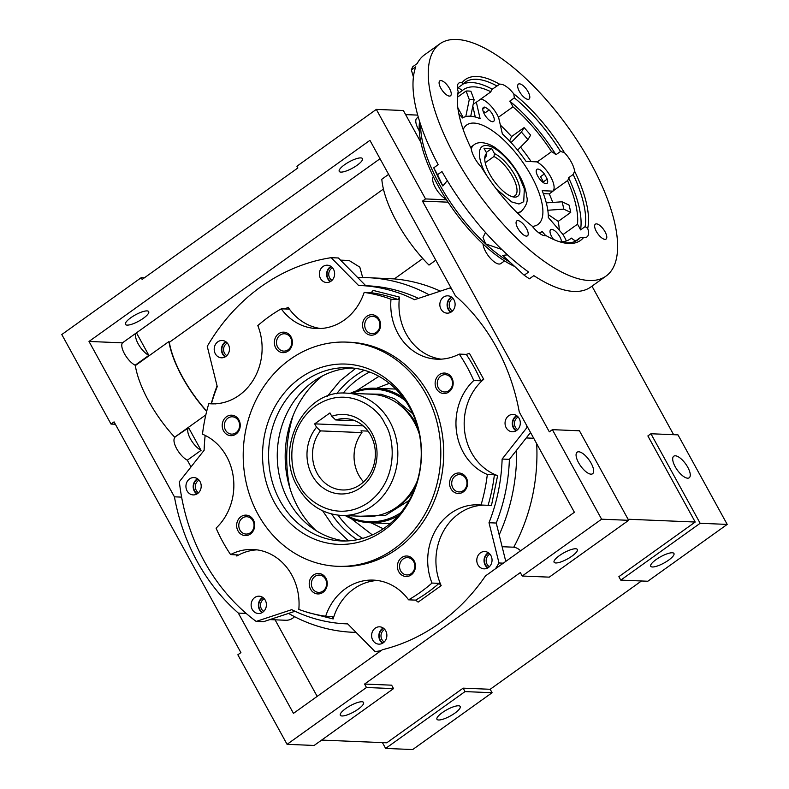 <?xml version="1.0" encoding="UTF-8"?>
<svg xmlns="http://www.w3.org/2000/svg" width="789" height="789" viewBox="0 0 789 789"><rect width="100%" height="100%" fill="white"/><g stroke="black" fill="none" stroke-linecap="round" stroke-linejoin="round"><path stroke-width="1.18" d="M197.299 493.756A8.206 7.229 92.4 0 1 194.666 490.945A8.206 7.229 92.4 0 1 197.911 479.061M199.084 480.185A6.933 6.105 -87.6 0 0 196.224 490.285A6.933 6.105 -87.6 0 0 198.562 492.74M225.555 356.658A8.206 7.229 92.4 0 1 222.932 353.847A8.206 7.229 92.4 0 1 226.167 341.962M227.35 343.087A6.933 6.105 -87.6 0 0 224.49 353.186A6.933 6.105 -87.6 0 0 226.828 355.632M330.729 281.377A8.206 7.229 92.4 0 1 328.106 278.566A8.206 7.229 92.4 0 1 331.341 266.682M332.524 267.806A6.933 6.105 -87.6 0 0 329.664 277.906A6.933 6.105 -87.6 0 0 332.001 280.351M452.994 298.439A6.933 6.105 -87.6 0 0 452.107 298.972A6.933 6.105 -87.6 0 0 450.134 308.538A6.933 6.105 -87.6 0 0 452.472 310.984M451.209 312.01A8.206 7.229 92.4 0 1 450.913 297.867A8.206 7.229 92.4 0 1 451.821 297.315M518.195 417.046A6.933 6.105 -87.6 0 0 517.308 417.578A6.933 6.105 -87.6 0 0 515.335 427.145A6.933 6.105 -87.6 0 0 517.673 429.591M516.41 430.616A8.206 7.229 92.4 0 1 516.114 416.474A8.206 7.229 92.4 0 1 517.022 415.921M488.144 567.715A8.206 7.229 92.4 0 1 485.521 564.904A8.206 7.229 92.4 0 1 488.756 553.02M489.939 554.144A6.933 6.105 -87.6 0 0 487.079 564.243A6.933 6.105 -87.6 0 0 489.417 566.689M382.981 642.996A8.206 7.229 92.4 0 1 380.347 640.185A8.206 7.229 92.4 0 1 383.582 628.3M384.766 629.425A6.933 6.105 -87.6 0 0 381.906 639.524A6.933 6.105 -87.6 0 0 384.243 641.98M262.5 612.363A8.206 7.229 92.4 0 1 259.867 609.552A8.206 7.229 92.4 0 1 263.112 597.668M264.285 598.792A6.933 6.105 -87.6 0 0 261.425 608.891A6.933 6.105 -87.6 0 0 263.773 611.337M269.838 619.602L285.717 620.262A14.281 12.575 -87.6 0 0 294.544 616.682M362.684 277.55L359.814 267.136L349.103 260.488L340.523 260.133M520.543 550.821A14.281 12.575 -87.6 0 0 513.767 547.201A177.466 156.252 -87.6 0 0 536.688 443.684M502.12 546.718L513.767 547.201M422.796 258.526L394.322 278.911L367.733 277.669A177.466 156.252 -87.6 0 0 357.762 277.61M206.669 411.394A74.452 29.085 -125.6 0 1 182.308 377.093A74.452 29.085 -125.6 0 1 168.905 341.558L169.329 342.318A73.939 28.887 54.4 0 0 182.545 377.103A73.939 28.887 54.4 0 0 206.728 411.158M380.032 158.737L122.463 342.84A14.281 5.582 54.4 0 0 124.475 353.728A14.281 5.582 54.4 0 0 135.106 365.228L135.313 365.603A74.452 29.085 54.4 0 0 148.717 401.137A74.452 29.085 54.4 0 0 174.675 437.195L188.63 427.737L201.057 450.351A14.281 5.582 -125.6 0 1 190.425 438.862A14.281 5.582 -125.6 0 1 188.63 427.737M205.83 414.896L174.675 437.195M388.632 174.369L381.807 179.251A79.551 31.087 54.4 0 0 396.699 221.798A79.551 31.087 54.4 0 0 428.989 265.074L435.814 260.183M455.352 295.727A199.903 176.006 92.4 0 1 496.468 347.308A199.903 176.006 92.4 0 1 519.27 411.996L574.392 512.278L485.482 575.921A199.903 176.006 92.4 0 1 382.379 649.722L293.459 713.364L238.337 613.092A199.903 176.006 92.4 0 1 174.418 496.823L88.999 341.45L369.933 140.353L455.352 295.727M174.882 437.57A14.281 5.582 54.4 0 0 176.677 448.694A14.281 5.582 54.4 0 0 187.318 460.194L191.017 466.91M201.057 450.351L187.318 460.194M136.556 333.017L148.855 355.385A14.281 5.582 -125.6 0 1 138.213 343.896A14.281 5.582 -125.6 0 1 136.211 333.007M148.855 355.385L135.106 365.228M591.139 463.232A13.255 5.178 -125.6 0 1 592.578 473.755A13.255 5.178 -125.6 0 1 578.574 462.709A13.255 5.178 -125.6 0 1 577.144 452.196A13.255 5.178 -125.6 0 1 591.139 463.232M571.995 556.117A13.255 3.56 -28.8 0 1 554.095 562.251A13.255 3.56 -28.8 0 1 559.431 555.604A13.255 3.56 -28.8 0 1 577.331 549.469A13.255 3.56 -28.8 0 1 571.995 556.117M358.236 709.124A13.255 3.56 -28.8 0 1 340.335 715.258A13.255 3.56 -28.8 0 1 345.671 708.601A13.255 3.56 -28.8 0 1 363.571 702.476A13.255 3.56 -28.8 0 1 358.236 709.124M130.796 317.75A13.255 3.56 151.2 0 0 125.461 324.397A13.255 3.56 151.2 0 0 143.361 318.273A13.255 3.56 151.2 0 0 148.697 311.625A13.255 3.56 151.2 0 0 130.796 317.75M344.556 164.743A13.255 3.56 151.2 0 0 339.221 171.391A13.255 3.56 151.2 0 0 357.111 165.266A13.255 3.56 151.2 0 0 362.457 158.619A13.255 3.56 151.2 0 0 344.556 164.743M656.053 559.618A13.255 3.56 151.2 0 0 650.718 566.265A13.255 3.56 151.2 0 0 668.608 560.141A13.255 3.56 151.2 0 0 673.954 553.484A13.255 3.56 151.2 0 0 656.053 559.618M442.294 712.625A13.255 3.56 151.2 0 0 436.958 719.272A13.255 3.56 151.2 0 0 454.858 713.148A13.255 3.56 151.2 0 0 460.194 706.49A13.255 3.56 151.2 0 0 442.294 712.625M675.197 466.723A13.255 5.178 54.4 0 0 689.201 477.769A13.255 5.178 54.4 0 0 687.761 467.246A13.255 5.178 54.4 0 0 673.767 456.21A13.255 5.178 54.4 0 0 675.197 466.723M321.626 740.092L386.788 742.794L463.133 688.156L490.186 689.28L641.477 580.98M115.372 424.245L111.012 424.068L114.07 421.878L240.911 652.611L237.854 654.791L287.078 744.333L366.471 687.495L364.577 684.053L391.63 685.177L393.524 688.619L314.13 745.457L287.078 744.333M385.634 748.426L465.027 691.598L492.08 692.722L412.686 749.55L385.634 748.426L382.438 742.617M677.988 434.877L650.935 433.753L700.159 523.285L727.211 524.409L677.988 434.877M700.159 523.285L620.765 580.122L647.818 581.246L727.211 524.409M620.765 580.122L618.872 576.67L695.208 522.032L647.877 435.942L650.935 433.753M465.027 691.598L463.133 688.156M492.08 692.722L490.186 689.28M673.628 434.7L591.977 286.16M552.379 429.66L579.432 430.784L628.655 520.316L549.262 577.144L522.21 576.019L601.603 519.192L552.379 429.66L549.331 431.839L422.48 201.116L425.537 198.927L376.314 109.395L296.92 166.223L297.867 167.949L142.128 279.424L141.182 277.698L61.789 334.536L111.012 424.068M376.314 109.395L403.366 110.519L420.912 142.434M417.716 115.105L405.615 114.612M418.288 117.137L416.937 118.103A14.281 5.582 54.4 0 0 419.265 130.787M695.208 522.032L628.064 519.241M483.016 243.979A14.281 5.582 54.4 0 0 490.452 258.378A14.281 5.582 54.4 0 0 500.778 263.595L504.536 260.912M448.093 202.181L422.48 201.116M446.535 199.804L425.537 198.927M433.358 176.628A14.281 5.582 54.4 0 0 435.538 187.92A14.281 5.582 54.4 0 0 446.091 199.114M144.348 277.836L141.182 277.698M393.524 688.619L366.471 687.495M364.577 684.053L520.316 572.577L522.21 576.019M628.655 520.316L601.603 519.192M88.999 341.45L122.463 342.84M168.905 341.558L135.313 365.603M383.434 189.054L169.329 342.318M238.337 613.092L246.178 613.418M181.618 497.119L174.418 496.823M275.075 619.819L317.178 696.391M440.361 291.131A177.466 156.252 -87.6 0 0 394.322 278.911M499.181 534.843A177.466 156.252 -87.6 0 0 516.637 450.134M429.167 294.839A177.466 156.252 -87.6 0 0 367.733 277.669M217.064 385.89A177.466 156.252 -87.6 0 0 211.215 403.751M288.537 613.408A177.466 156.252 -87.6 0 0 352.999 632.285A177.466 156.252 -87.6 0 0 356.066 632.374M315.994 530.573A96.889 85.311 92.4 0 1 322.425 375.958M345.661 540.988A86.691 76.326 92.4 0 1 279.188 474.958A86.691 76.326 92.4 0 1 313.371 381.511A86.691 76.326 92.4 0 1 352.851 368.039M280.016 500.778A86.691 76.326 92.4 0 1 304.682 381.156A86.691 76.326 92.4 0 1 348.511 367.713A86.691 76.326 92.4 0 1 409.797 407.883A86.691 76.326 92.4 0 1 385.14 527.506A86.691 76.326 92.4 0 1 341.312 540.948A86.691 76.326 92.4 0 1 280.016 500.778M516.696 430.419A8.669 7.634 92.4 0 1 512.317 431.761A8.669 7.634 92.4 0 1 505.285 425.37A8.669 7.634 92.4 0 1 508.658 415.783A8.669 7.634 92.4 0 1 513.037 414.442A8.669 7.634 92.4 0 1 520.069 420.833A8.669 7.634 92.4 0 1 516.696 430.419M515.986 430.873A8.669 7.634 92.4 0 1 515.898 416.089A8.669 7.634 92.4 0 1 516.617 415.635M488.44 567.518A8.669 7.634 92.4 0 1 484.051 568.859A8.669 7.634 92.4 0 1 477.029 562.468A8.669 7.634 92.4 0 1 480.393 552.882A8.669 7.634 92.4 0 1 484.771 551.541A8.669 7.634 92.4 0 1 491.803 557.931A8.669 7.634 92.4 0 1 488.44 567.518M487.72 567.972A8.669 7.634 92.4 0 1 487.641 553.188A8.669 7.634 92.4 0 1 488.352 552.734M383.267 642.798A8.669 7.634 92.4 0 1 378.888 644.149A8.669 7.634 92.4 0 1 371.856 637.749A8.669 7.634 92.4 0 1 375.219 628.162A8.669 7.634 92.4 0 1 379.608 626.821A8.669 7.634 92.4 0 1 386.63 633.222A8.669 7.634 92.4 0 1 383.267 642.798M382.547 643.252A8.669 7.634 92.4 0 1 382.468 628.468A8.669 7.634 92.4 0 1 383.188 628.014M262.796 612.165A8.669 7.634 92.4 0 1 258.407 613.507A8.669 7.634 92.4 0 1 251.375 607.116A8.669 7.634 92.4 0 1 254.748 597.529A8.669 7.634 92.4 0 1 259.127 596.188A8.669 7.634 92.4 0 1 266.159 602.579A8.669 7.634 92.4 0 1 262.796 612.165M262.076 612.619A8.669 7.634 92.4 0 1 261.997 597.835A8.669 7.634 92.4 0 1 262.707 597.381M197.585 493.559A8.669 7.634 92.4 0 1 193.206 494.91A8.669 7.634 92.4 0 1 186.174 488.509A8.669 7.634 92.4 0 1 189.547 478.923A8.669 7.634 92.4 0 1 193.926 477.582A8.669 7.634 92.4 0 1 200.958 483.982A8.669 7.634 92.4 0 1 197.585 493.559M196.875 494.013A8.669 7.634 92.4 0 1 196.786 479.229A8.669 7.634 92.4 0 1 197.506 478.775M225.851 356.46A8.669 7.634 92.4 0 1 221.472 357.802A8.669 7.634 92.4 0 1 214.44 351.411A8.669 7.634 92.4 0 1 217.803 341.824A8.669 7.634 92.4 0 1 222.192 340.483A8.669 7.634 92.4 0 1 229.214 346.874A8.669 7.634 92.4 0 1 225.851 356.46M225.131 356.914A8.669 7.634 92.4 0 1 225.052 342.13A8.669 7.634 92.4 0 1 225.772 341.676M331.025 281.18A8.669 7.634 92.4 0 1 326.636 282.521A8.669 7.634 92.4 0 1 319.614 276.13A8.669 7.634 92.4 0 1 322.977 266.544A8.669 7.634 92.4 0 1 327.356 265.203A8.669 7.634 92.4 0 1 334.388 271.594A8.669 7.634 92.4 0 1 331.025 281.18M330.305 281.634A8.669 7.634 92.4 0 1 330.226 266.85A8.669 7.634 92.4 0 1 330.936 266.386M451.495 311.813A8.669 7.634 92.4 0 1 447.116 313.154A8.669 7.634 92.4 0 1 440.084 306.763A8.669 7.634 92.4 0 1 443.448 297.177A8.669 7.634 92.4 0 1 447.836 295.836A8.669 7.634 92.4 0 1 454.868 302.226A8.669 7.634 92.4 0 1 451.495 311.813M450.785 312.266A8.669 7.634 92.4 0 1 450.697 297.483A8.669 7.634 92.4 0 1 451.416 297.029M211.403 403.761A169.3 149.072 92.4 0 1 217.241 386.61L207.251 346.361A198.877 175.109 92.4 0 1 260.834 286.792A198.877 175.109 92.4 0 1 331.153 257.678L338.392 257.973L365.79 285.746M409.54 405.871A90.222 79.442 92.4 0 1 383.878 530.376A90.222 79.442 92.4 0 1 274.473 502.554A90.222 79.442 92.4 0 1 300.145 378.049A90.222 79.442 92.4 0 1 409.54 405.871M332.761 616.534L325.66 616.239A55.072 48.494 92.4 0 1 373.315 580.112A55.072 48.494 92.4 0 1 408.574 599.827L415.625 600.123A163.185 143.677 -87.6 0 0 439.059 583.357L431.997 583.061A55.072 48.494 92.4 0 1 478.489 504.832A55.072 48.494 92.4 0 1 481.034 505.019L488.085 505.305A163.185 143.677 -87.6 0 0 494.387 474.771L487.326 474.475A55.072 48.494 92.4 0 1 456.594 432.234A55.072 48.494 92.4 0 1 473.755 380.515L480.807 380.801L483.706 379.292L469.425 353.334L466.279 354.389L459.228 354.093A55.072 48.494 92.4 0 1 436.978 359.182A55.072 48.494 92.4 0 1 390.999 299.248L398.05 299.544A163.185 143.677 -87.6 0 0 371.215 292.719L373.108 290.401L399.481 297.108A55.072 48.494 -87.6 0 0 441.09 359.153M371.215 292.719L364.163 292.423A55.072 48.494 92.4 0 1 344.349 320.009A55.072 48.494 92.4 0 1 316.497 328.549A55.072 48.494 92.4 0 1 281.249 308.834A163.185 143.677 -87.6 0 0 269.187 316.586A163.185 143.677 -87.6 0 0 257.816 325.601A55.072 48.494 92.4 0 1 239.175 395.289A55.072 48.494 92.4 0 1 211.324 403.83A55.072 48.494 92.4 0 1 208.789 403.652A163.185 143.677 -87.6 0 0 202.487 434.187A55.072 48.494 92.4 0 1 233.219 476.428A55.072 48.494 92.4 0 1 216.068 528.147A163.185 143.677 -87.6 0 0 230.585 554.568A55.072 48.494 92.4 0 1 252.845 549.479A55.072 48.494 92.4 0 1 298.824 609.414A163.185 143.677 -87.6 0 0 325.66 616.239M394.076 548.907A112.186 98.783 -87.6 0 0 437.648 424.886A112.186 98.783 -87.6 0 0 346.667 342.12A112.186 98.783 -87.6 0 0 289.948 359.508A112.186 98.783 -87.6 0 0 246.375 483.539A112.186 98.783 -87.6 0 0 337.357 566.305A112.186 98.783 -87.6 0 0 394.076 548.907M337.357 566.305L340.246 566.423A112.186 98.783 -87.6 0 0 396.975 549.036A112.186 98.783 -87.6 0 0 440.548 425.005A112.186 98.783 -87.6 0 0 349.566 342.239L346.667 342.12M323.017 591.05A8.669 7.634 -87.6 0 0 325.482 579.087A8.669 7.634 -87.6 0 0 319.348 575.073A8.669 7.634 -87.6 0 0 314.969 576.414A8.669 7.634 -87.6 0 0 312.503 588.377A8.669 7.634 -87.6 0 0 318.628 592.391A8.669 7.634 -87.6 0 0 323.017 591.05M325.916 578.209A10.247 9.024 92.4 0 1 322.997 592.352A10.247 9.024 92.4 0 1 310.57 589.196A10.247 9.024 92.4 0 1 313.48 575.053A10.247 9.024 92.4 0 1 325.916 578.209M250.419 534.025A10.247 9.024 92.4 0 1 237.992 530.859A10.247 9.024 92.4 0 1 240.911 516.716A10.247 9.024 92.4 0 1 253.338 519.882A10.247 9.024 92.4 0 1 250.419 534.025M242.391 518.087A8.669 7.634 -87.6 0 0 239.028 527.663A8.669 7.634 -87.6 0 0 246.06 534.064A8.669 7.634 -87.6 0 0 250.438 532.723A8.669 7.634 -87.6 0 0 253.802 523.137A8.669 7.634 -87.6 0 0 246.779 516.736A8.669 7.634 -87.6 0 0 242.391 518.087M235.98 434.078A10.247 9.024 92.4 0 1 223.553 430.912A10.247 9.024 92.4 0 1 226.473 416.77A10.247 9.024 92.4 0 1 238.899 419.935A10.247 9.024 92.4 0 1 235.98 434.078M227.952 418.14A8.669 7.634 -87.6 0 0 224.589 427.717A8.669 7.634 -87.6 0 0 231.611 434.118A8.669 7.634 -87.6 0 0 236 432.776A8.669 7.634 -87.6 0 0 239.363 423.19A8.669 7.634 -87.6 0 0 232.331 416.789A8.669 7.634 -87.6 0 0 227.952 418.14M288.133 351.066A10.247 9.024 92.4 0 1 275.706 347.9A10.247 9.024 92.4 0 1 278.625 333.757A10.247 9.024 92.4 0 1 291.052 336.923A10.247 9.024 92.4 0 1 288.133 351.066M280.105 335.128A8.669 7.634 -87.6 0 0 276.742 344.704A8.669 7.634 -87.6 0 0 283.774 351.105A8.669 7.634 -87.6 0 0 288.153 349.764A8.669 7.634 -87.6 0 0 291.516 340.177A8.669 7.634 -87.6 0 0 284.494 333.777A8.669 7.634 -87.6 0 0 280.105 335.128M376.333 333.609A10.247 9.024 92.4 0 1 363.907 330.453A10.247 9.024 92.4 0 1 366.826 316.31A10.247 9.024 92.4 0 1 379.253 319.466A10.247 9.024 92.4 0 1 376.333 333.609M368.305 317.671A8.669 7.634 -87.6 0 0 364.932 327.257A8.669 7.634 -87.6 0 0 371.964 333.648A8.669 7.634 -87.6 0 0 376.353 332.307A8.669 7.634 -87.6 0 0 379.716 322.731A8.669 7.634 -87.6 0 0 372.684 316.33A8.669 7.634 -87.6 0 0 368.305 317.671M448.911 391.946A10.247 9.024 92.4 0 1 436.485 388.78A10.247 9.024 92.4 0 1 439.394 374.637A10.247 9.024 92.4 0 1 451.821 377.803A10.247 9.024 92.4 0 1 448.911 391.946M440.883 376.008A8.669 7.634 -87.6 0 0 437.51 385.594A8.669 7.634 -87.6 0 0 444.542 391.985A8.669 7.634 -87.6 0 0 448.921 390.644A8.669 7.634 -87.6 0 0 452.294 381.057A8.669 7.634 -87.6 0 0 445.262 374.667A8.669 7.634 -87.6 0 0 440.883 376.008M463.36 490.59A8.669 7.634 -87.6 0 0 465.826 478.627A8.669 7.634 -87.6 0 0 459.701 474.603A8.669 7.634 -87.6 0 0 455.322 475.954A8.669 7.634 -87.6 0 0 452.856 487.918A8.669 7.634 -87.6 0 0 458.981 491.932A8.669 7.634 -87.6 0 0 463.36 490.59M466.26 477.749A10.247 9.024 92.4 0 1 463.35 491.892A10.247 9.024 92.4 0 1 450.923 488.726A10.247 9.024 92.4 0 1 453.833 474.583A10.247 9.024 92.4 0 1 466.26 477.749M411.197 574.905A10.247 9.024 92.4 0 1 398.761 571.739A10.247 9.024 92.4 0 1 401.68 557.596A10.247 9.024 92.4 0 1 414.107 560.762A10.247 9.024 92.4 0 1 411.197 574.905M403.159 558.967A8.669 7.634 -87.6 0 0 399.796 568.544A8.669 7.634 -87.6 0 0 406.828 574.944A8.669 7.634 -87.6 0 0 411.207 573.603A8.669 7.634 -87.6 0 0 414.58 564.017A8.669 7.634 -87.6 0 0 407.548 557.616A8.669 7.634 -87.6 0 0 403.159 558.967M481.034 505.019A163.185 143.677 -87.6 0 0 487.326 474.475M408.574 599.827A163.185 143.677 -87.6 0 0 431.997 583.061M237.933 554.963L230.585 554.568M208.789 403.652L213.878 403.86M281.249 308.834L288.547 309.081M473.755 380.515A163.185 143.677 -87.6 0 0 459.228 354.093M364.163 292.423A163.185 143.677 92.4 0 1 390.999 299.248M483.706 379.292A55.072 48.494 -87.6 0 0 464.81 432.569A55.072 48.494 -87.6 0 0 497.622 475.619L491.429 505.631L488.085 505.305M494.387 474.771L497.622 475.619M484.15 505.147A55.072 48.494 -87.6 0 0 441.169 585.645L418.14 602.125L415.625 600.123M439.059 583.357L441.169 585.645M377.418 580.487A55.072 48.494 -87.6 0 0 333.136 618.941L306.763 612.234M332.711 616.525L333.136 618.941M256.938 549.854A55.072 48.494 -87.6 0 0 236.818 556.018L236 554.795M237.637 554.864L236.818 556.018M215.841 403.938L214.815 403.712A55.072 48.494 -87.6 0 0 215.446 403.8M288.301 309.13L288.103 307.227A55.072 48.494 -87.6 0 0 320.62 328.52M398.05 299.544L399.481 297.108M505.769 561.393L496.242 523.038A169.3 149.072 -87.6 0 0 509.378 459.346L502.129 459.05L526.894 427.638L527.89 427.677M451.081 287.955L450.075 287.916A198.877 175.109 92.4 0 1 451.742 289.168M526.628 425.389A198.877 175.109 92.4 0 1 526.894 427.638M450.075 287.916L414.521 299.692A169.3 149.072 92.4 0 0 360.149 285.519A169.3 149.072 92.4 0 0 358.551 285.46L331.153 257.678M295.037 611.258L263.408 621.732L256.169 621.426A198.877 175.109 92.4 0 1 179.35 481.704L204.114 450.302A169.3 149.072 92.4 0 1 205.17 435.41M256.169 621.426L291.723 609.66A169.3 149.072 92.4 0 0 346.095 623.833A169.3 149.072 92.4 0 0 347.693 623.882L375.091 651.665L379.41 651.852M503.303 563.159L498.993 562.981A198.877 175.109 92.4 0 1 495.522 568.731M381.136 650.609A198.877 175.109 92.4 0 1 375.091 651.665M498.993 562.981L489.002 522.742L496.242 523.038M502.129 459.05A169.3 149.072 92.4 0 1 489.002 522.742M509.378 459.346L530.543 432.5M418.456 298.39A169.3 149.072 -87.6 0 0 367.398 285.815L360.149 285.519M511.499 196.431A24.479 9.567 54.4 0 0 515.049 195.731A24.479 9.567 54.4 0 0 512.396 176.312A24.479 9.567 54.4 0 0 493.953 156.508L494.486 153.599A26.52 10.365 -125.6 0 1 514.892 175.257A26.52 10.365 -125.6 0 1 512.722 196.816A26.52 10.365 -125.6 0 1 489.762 174.211A26.52 10.365 -125.6 0 1 484.771 157.77A26.52 10.365 -125.6 0 1 486.754 153.273L486.221 156.183A24.479 9.567 54.4 0 0 484.752 159.053M485.225 162.761L493.953 156.508M494.486 153.599L491.705 148.549L483.982 148.224L486.754 153.273M486.29 152.425L491.705 148.549M378.927 376.333L356.372 390.89M350.316 393.307A67.312 59.264 92.4 0 1 375.239 388.218A67.312 59.264 92.4 0 1 403.071 397.488M352.072 393.386A66.296 58.366 92.4 0 1 405.398 400.723M346.479 393.149A61.197 53.879 92.4 0 1 389.746 421.504A61.197 53.879 92.4 0 1 390.397 484.742A61.197 53.879 92.4 0 1 341.4 515.434C322.484 514.034 307.888 504.516 297.621 486.862C274.03 448.29 304.298 389.273 346.479 393.149L371.126 394.175A61.197 53.879 92.4 0 1 414.383 422.529A61.197 53.879 92.4 0 1 419.344 434.167M363.236 425.882L314.683 423.861L316.537 427.224A39.775 35.022 -87.6 0 0 312.237 475.52A39.775 35.022 -87.6 0 0 360.465 487.789A39.775 35.022 -87.6 0 0 371.787 432.895A39.775 35.022 -87.6 0 0 331.804 416.296L335.7 419.955L355.001 420.754M368.059 431.11L360.997 430.814L361.983 432.609L320.433 430.883A35.692 31.432 -87.6 0 0 317.227 473.42A35.692 31.432 -87.6 0 0 342.465 489.959A35.692 31.432 -87.6 0 0 371.047 472.049A35.692 31.432 -87.6 0 0 370.662 435.163A35.692 31.432 -87.6 0 0 345.424 418.624A35.692 31.432 -87.6 0 0 335.7 419.955M361.983 432.609A35.692 31.432 -87.6 0 0 358.768 475.146A35.692 31.432 -87.6 0 0 363.601 481.901M316.537 427.224L320.433 430.883M331.804 416.296L329.96 412.933L314.683 423.861M417.42 480.6A61.197 53.879 92.4 0 1 366.037 516.46L341.4 515.434M400.743 512.771A66.296 58.366 92.4 0 1 346.992 515.661M398.159 515.809A67.312 59.264 92.4 0 1 369.656 522.732A67.312 59.264 92.4 0 1 345.237 515.592M351.075 518.501L372.339 534.883M293.143 415.478A126.418 111.308 -87.6 0 0 290.096 488.756M421.651 127.601L420.744 124.968M589.196 280.509A142.789 55.792 54.4 0 0 606.051 276.081A142.789 55.792 54.4 0 0 580.063 144.989A142.789 55.792 54.4 0 0 456.673 39.45A142.789 55.792 54.4 0 0 439.828 43.868A142.789 55.792 54.4 0 0 465.816 174.971A142.789 55.792 54.4 0 0 589.196 280.509M507.465 254.847L502.662 255.399L524.182 275.223A142.789 55.792 -125.6 0 0 529.419 278.803L533.847 275.637A142.789 55.792 54.4 0 0 573.928 291.437A142.789 55.792 54.4 0 0 590.783 287.018L606.051 276.081M457.916 93.733L462.295 90.597A18.354 7.17 54.4 0 0 457.995 87.757L462.571 84.482L462.107 82.677A18.354 7.17 54.4 0 0 458.833 83.092A18.354 7.17 54.4 0 0 458.182 91.603A98.931 38.651 -125.6 0 0 457.462 96.692A98.931 38.651 -125.6 0 0 471.26 148.746A18.354 7.17 54.4 0 0 481.487 167.347A98.931 38.651 -125.6 0 0 532.092 226.039A18.354 7.17 54.4 0 0 545.258 235.793A18.354 7.17 54.4 0 0 546.244 235.724A98.931 38.651 -125.6 0 0 561.738 242.371A98.931 38.651 -125.6 0 0 568.849 243.485A98.931 38.651 -125.6 0 0 583.771 237.282A18.354 7.17 54.4 0 0 584.876 237.44A18.354 7.17 54.4 0 0 587.046 236.868A18.354 7.17 54.4 0 0 587.697 228.356L585.113 226.621L580.536 229.895A18.354 7.17 54.4 0 0 577.489 224.214L562.981 234.589A18.354 7.17 -125.6 0 1 566.315 240.97M513.787 93.911A98.931 38.651 -125.6 0 1 564.391 152.612L560.525 151.449A96.889 37.852 54.4 0 0 514.339 97.875L513.787 93.911A18.354 7.17 54.4 0 0 499.634 84.236L492.247 89.187A96.889 37.852 54.4 0 0 471.871 82.559A96.889 37.852 54.4 0 0 462.887 84.147M497.08 85.725L496.823 85.902A96.889 37.852 54.4 0 0 476.448 79.285A96.889 37.852 54.4 0 0 465.017 82.283A96.889 37.852 54.4 0 0 462.571 84.482M492.247 89.187A18.354 7.17 54.4 0 0 490.936 91.79L476.428 102.166A91.79 35.86 -125.6 0 0 476.319 102.116L480.106 118.695A69.353 27.092 54.4 0 0 462.522 117.955L458.774 113.616M473.173 104.365L476.319 102.116M474.11 99.769L470.905 91.248A91.79 35.86 54.4 0 0 468.419 91.031A91.79 35.86 54.4 0 0 466.072 91.051L469.277 99.562A82.608 32.28 54.4 0 1 474.11 99.769L470.737 116.22M490.936 91.79A91.79 35.86 54.4 0 0 474.238 86.869A91.79 35.86 54.4 0 0 463.409 89.709A91.79 35.86 54.4 0 0 462.295 90.597M553.602 239.471A8.669 3.383 -125.6 0 1 550.702 229.648A8.669 3.383 -125.6 0 1 551.718 229.372A8.669 3.383 -125.6 0 1 557.734 233.712A8.669 3.383 -125.6 0 1 561.472 241.454L560.92 241.848M547.211 179.133A8.669 3.383 -125.6 0 1 546.984 183.433A8.669 3.383 -125.6 0 1 545.968 183.699A8.669 3.383 -125.6 0 1 538.473 177.288A8.669 3.383 -125.6 0 1 536.895 169.329A8.669 3.383 -125.6 0 1 537.92 169.063A8.669 3.383 -125.6 0 1 544.361 173.945L540.544 176.677A91.79 35.86 54.4 0 1 543.394 181.864L547.211 179.133A91.79 35.86 54.4 0 0 544.361 173.945M485.215 107.225A91.79 35.86 54.4 0 1 489.16 109.918A8.669 3.383 -125.6 0 1 493.569 121.467A8.669 3.383 -125.6 0 1 492.543 121.733A8.669 3.383 -125.6 0 1 485.057 115.332A8.669 3.383 -125.6 0 1 483.479 107.373A8.669 3.383 -125.6 0 1 484.505 107.097A8.669 3.383 -125.6 0 1 485.215 107.225L482.779 108.971M463.182 129.534A61.197 23.907 -125.6 0 1 466.713 124.978A61.197 23.907 -125.6 0 1 473.933 123.074A61.197 23.907 -125.6 0 1 526.805 168.304A61.197 23.907 -125.6 0 1 537.95 224.49A61.197 23.907 -125.6 0 1 532.348 226.374M560.555 242.045A96.889 37.852 54.4 0 0 566.374 242.854A96.889 37.852 54.4 0 0 577.804 239.856A96.889 37.852 54.4 0 0 580.25 237.667L583.771 237.282M440.903 80.586A9.182 3.59 54.4 0 0 439.828 80.873A9.182 3.59 54.4 0 0 441.495 89.305A9.182 3.59 54.4 0 0 449.424 96.09A9.182 3.59 54.4 0 0 450.509 95.804A9.182 3.59 54.4 0 0 448.842 87.372A9.182 3.59 54.4 0 0 440.903 80.586M517.88 220.604A9.182 3.59 54.4 0 0 516.795 220.89A9.182 3.59 54.4 0 0 518.472 229.313A9.182 3.59 54.4 0 0 526.401 236.098A9.182 3.59 54.4 0 0 527.486 235.822A9.182 3.59 54.4 0 0 525.809 227.39A9.182 3.59 54.4 0 0 517.88 220.604M596.454 223.869A9.182 3.59 54.4 0 0 595.37 224.155A9.182 3.59 54.4 0 0 597.036 232.587A9.182 3.59 54.4 0 0 604.976 239.363A9.182 3.59 54.4 0 0 606.051 239.087A9.182 3.59 54.4 0 0 604.384 230.654A9.182 3.59 54.4 0 0 596.454 223.869M501.765 249.482L485.62 243.88A98.931 38.651 54.4 0 0 510.069 262.214M519.478 83.851A9.182 3.59 54.4 0 0 518.393 84.137A9.182 3.59 54.4 0 0 520.069 92.569A9.182 3.59 54.4 0 0 527.999 99.355A9.182 3.59 54.4 0 0 529.084 99.069A9.182 3.59 54.4 0 0 527.407 90.636A9.182 3.59 54.4 0 0 519.478 83.851M420.715 124.889A98.931 38.651 54.4 0 0 420.695 125.786A98.931 38.651 54.4 0 0 485.62 243.88L483.026 237.42L485.501 232.479M447.294 180.651L442.816 185.977A100.844 39.401 -125.6 0 1 439.029 179.093L433.743 167.82L438.171 164.654A142.789 55.792 54.4 0 1 415.783 66.818L411.355 69.984A142.789 55.792 -125.6 0 1 412.805 66.68L417.233 63.515A142.789 55.792 54.4 0 1 424.561 54.806L439.828 43.868M413.416 76.987L411.355 69.984M524.182 275.223L528.61 272.047A142.789 55.792 54.4 0 1 441.958 171.538L437.53 174.714A142.789 55.792 -125.6 0 1 433.743 167.82M442.816 185.977L437.53 174.714M580.536 229.895A96.889 37.852 54.4 0 0 568.593 177.742L573.179 174.468L574.619 171.213A18.354 7.17 54.4 0 0 564.391 152.612M574.619 171.213A98.931 38.651 -125.6 0 1 587.697 228.356M462.107 82.677A98.931 38.651 -125.6 0 1 499.634 84.236M560.525 151.449L555.939 154.733A18.354 7.17 54.4 0 0 551.59 151.646A91.79 35.86 54.4 0 0 512.968 106.85A18.354 7.17 54.4 0 0 509.753 101.16L514.339 97.875M551.59 151.646L537.082 162.031A18.354 7.17 -125.6 0 1 550.633 176.736A18.354 7.17 -125.6 0 1 553 190.987A91.79 35.86 -125.6 0 1 553.069 191.145L549.252 193.877A91.79 35.86 54.4 0 1 552.764 202.438M480.826 99.02A18.354 7.17 -125.6 0 1 498.461 117.236A91.79 35.86 -125.6 0 1 498.589 117.344L502.376 133.913A69.353 27.092 54.4 0 1 526.085 161.42L536.974 161.873A91.79 35.86 -125.6 0 1 537.082 162.031M531.184 161.627A91.79 35.86 54.4 0 0 520.543 147.139M517.604 150.117L527.91 139.653L530.612 135.166A91.79 35.86 54.4 0 0 524.093 127.611L511.588 136.566A91.79 35.86 54.4 0 0 500.364 125.096M498.461 117.236L512.968 106.85M489.16 109.918L485.343 112.649A91.79 35.86 54.4 0 0 483.075 111.071M555.939 154.733A96.889 37.852 54.4 0 0 509.753 101.16M575.359 241.276A96.889 37.852 54.4 0 0 575.674 240.941L580.25 237.667M559.904 241.848A91.79 35.86 54.4 0 0 570.26 238.988A91.79 35.86 54.4 0 0 571.374 238.1A18.354 7.17 54.4 0 0 575.674 240.941M458.182 91.603L457.709 95.528A96.889 37.852 54.4 0 0 457.383 97.905M569.066 239.757L571.374 238.1M577.489 224.214A91.79 35.86 54.4 0 0 567.508 180.602A18.354 7.17 54.4 0 0 568.593 177.742M553.069 191.145L542.181 190.691A69.353 27.092 54.4 0 1 548.306 217.458L562.991 234.491A91.79 35.86 -125.6 0 1 562.981 234.589M559.302 230.21A91.79 35.86 54.4 0 0 558.217 221.384L570.723 212.428A91.79 35.86 54.4 0 0 569.037 205.081L562.074 201.797A82.608 32.28 -125.6 0 1 563.76 209.154L570.723 212.428M553 190.987L567.508 180.602M585.113 226.621A96.889 37.852 54.4 0 0 573.179 174.468M527.91 139.653A82.608 32.28 54.4 0 0 521.401 132.098L524.093 127.611M511.065 142.582L521.401 132.098M465.786 116.594L469.277 99.562M509.615 141.034L511.588 136.566M472.798 106.17L475.284 117.019M457.462 97.205L466.072 91.051M463.222 117.561L457.837 107.768M558.217 221.384L548.256 214.578M563.76 209.154L547.822 210.249M546.304 202.881L562.074 201.797M543.335 193.63L549.252 193.877M538.857 232.873A69.353 27.092 54.4 0 0 542.132 231.502L539.528 233.366M542.132 231.502L545.81 235.783M419.57 121.378A98.931 38.651 54.4 0 0 447.491 201.274A98.931 38.651 54.4 0 0 514.665 266.455M480.807 380.801A163.185 143.677 -87.6 0 0 466.279 354.389M285.115 308.992L288.103 307.227M471.28 148.904A40.791 15.938 -125.6 0 1 474.002 144.841C479.643 140.087 490.916 143.746 497.642 149.515C506.193 156.242 513.491 164.99 519.537 175.75C523.748 183.383 526.155 190.435 526.776 196.875C528.117 200.988 526.352 205.761 521.49 211.186A40.791 15.938 -125.6 0 1 516.844 212.458M486.912 175.829L485.906 174.053C480.531 165.463 474.297 145.354 486.231 145.462C498.609 146.369 514.704 166.883 518.758 175.414L524.33 188.847L523.728 201.718L518.975 204.006L511.716 201.945L496.32 188.975M357.18 539.725A95.597 84.167 92.4 0 1 331.676 514.034M322.662 510.828L333.057 526.105L348.501 540.859M369.617 372.023A92.648 81.573 -87.6 0 0 343.166 393.129M389.342 383.316L376.619 388.277M417.371 426.178A59.974 52.804 -87.6 0 0 415.882 423.289A59.974 52.804 -87.6 0 0 395.792 402.183M412.736 413.722L394.372 398.652L381.057 394.214L365.682 393.948M384.766 423.614C394.234 436.485 399.796 479.11 368.512 502.425C336.508 524.419 305.294 500.147 299.258 484.811C289.79 471.94 284.227 429.305 315.501 406C347.515 384.006 378.73 408.278 384.766 423.614M338.096 515.178A92.648 81.573 -87.6 0 0 362.703 538.404M391.295 510.522A59.974 52.804 -87.6 0 0 414.787 488.401M360.603 516.233L385.594 515.325L409.126 500.433M371.027 522.791L383.296 528.788M336.666 393.741A95.597 84.167 92.4 0 1 364.222 370.248M355.661 368.394L340.148 380.722L327.425 396.186M526.243 437.954L533.709 438.27M352.999 632.285L356.095 632.413M347.702 623.902L346.095 623.833M474.002 144.841L470.56 147.306M521.49 211.186L518.048 213.651M395.762 389.076L375.239 388.218M390.17 523.58L369.656 522.732"/></g></svg>
